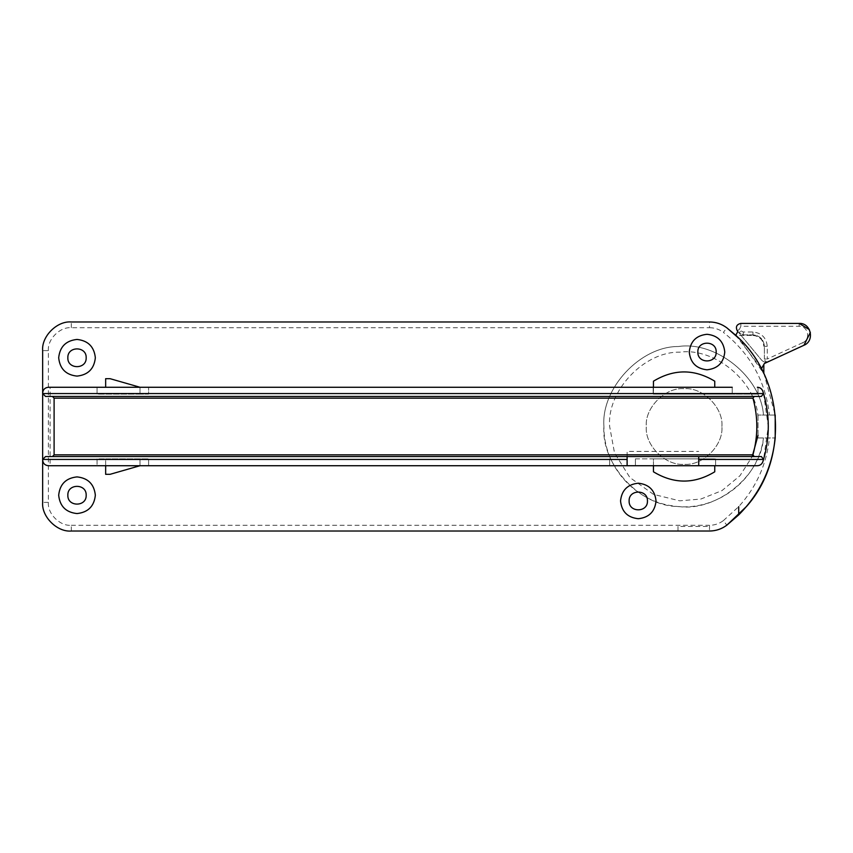 <?xml version="1.0" encoding="UTF-8"?>
<svg xmlns="http://www.w3.org/2000/svg" width="853" height="853" viewBox="0 0 853 853"><rect width="100%" height="100%" fill="white"/><g stroke="black" fill="none" stroke-linecap="round" stroke-linejoin="round"><path stroke-width="0.64" stroke-dasharray="4.26 3.2" d="M799.165 326.272L799.165 323.404L740.862 323.404L740.862 326.272L799.165 326.272C808.047 325.782 811.032 339.398 802.758 342.661L803.952 345.262L764.395 363.495L761.42 368.656C754.756 356.053 746.194 344.921 735.723 335.261C746.194 344.921 754.756 356.053 761.42 368.656L735.915 335.432L752.943 335.432L735.915 335.432C747.644 346.329 756.952 358.996 763.819 373.454L763.819 364.487M752.943 335.432C759.501 336.125 763.136 339.761 763.819 346.318C763.136 339.761 759.501 336.125 752.943 335.432M775.206 415.048L775.206 437.952L775.206 415.048L758.029 415.048L775.206 415.048L764.117 374.083L739.508 338.897M763.467 415.048C761.047 377.09 715.966 340.784 678.359 346.521C640.326 346.222 600.896 388.584 603.924 426.5C603.444 467.028 635.485 501.265 672.9 505.893C714.089 512.834 758.04 481.625 763.467 437.952C761.047 475.91 715.966 512.216 678.359 506.479C640.326 506.778 600.896 464.416 603.924 426.5C600.896 388.584 640.326 346.222 678.359 346.521C715.966 340.784 761.047 377.09 763.467 415.048M758.029 415.048L758.029 437.952L775.206 437.952L758.029 437.952L758.029 415.048M721.905 426.5C723.6 407.798 702.808 387.006 684.106 388.701C665.404 387.006 644.612 407.798 646.307 426.5C644.612 445.202 665.404 465.994 684.106 464.299C702.808 465.994 723.6 445.202 721.905 426.5C723.6 445.202 702.808 465.994 684.106 464.299C665.404 465.994 644.612 445.202 646.307 426.5C644.612 407.798 665.404 387.006 684.106 388.701C702.808 387.006 723.6 407.798 721.905 426.5M71.289 531.024L71.289 525.299C59.955 526.322 47.352 513.719 48.376 502.385L48.376 350.615L42.65 350.615L42.65 502.385C41.37 516.555 57.119 532.304 71.289 531.024L709.504 531.024C715.923 530.961 721.702 529.009 726.852 525.171C721.702 529.009 715.923 530.961 709.504 531.024L709.504 526.44L709.504 531.024L678.007 531.024L678.007 526.44L709.504 526.44M48.376 350.615C47.352 339.281 59.955 326.678 71.289 327.701L709.504 327.701L709.504 321.976C715.923 322.039 721.702 323.991 726.852 327.829L723.376 332.382C750.171 353.568 765.536 381.12 769.459 415.048M709.504 321.976L71.289 321.976C57.119 320.696 41.37 336.445 42.65 350.615M42.65 392.998L42.65 460.002L42.65 392.998C43.013 389.544 44.921 387.635 48.376 387.273L50.092 387.273L50.092 465.727L757.379 465.727C760.066 465.567 761.878 464.245 762.838 461.74M678.007 526.44L678.007 531.024L709.504 531.024L709.504 525.299C714.643 525.245 719.26 523.689 723.376 520.618L726.852 525.171M148.603 465.727L148.603 458.861L97.061 458.861L97.061 465.727L148.603 465.727L140.009 465.727L140.009 458.861L140.009 465.727L105.655 465.727L105.655 458.861L148.603 458.861L148.603 465.727M42.65 460.002C43.013 463.456 44.921 465.365 48.376 465.727L50.092 465.727M140.009 465.727L110.058 474.321L105.655 474.321L105.655 458.861L97.061 458.861L97.061 465.727L105.655 465.727M761.388 456.568L45.518 456.568M45.518 396.432L761.388 396.432M591.321 387.273L50.092 387.273M140.009 387.273L140.009 394.139L140.009 387.273L97.061 387.273L148.603 387.273L140.009 387.273L110.058 378.679L105.655 378.679L105.655 387.273M140.009 394.139L97.061 394.139L97.061 387.273L97.061 394.139L148.603 394.139L148.603 387.273L148.603 394.139L140.009 394.139M86.174 495.23C86.675 483.406 67.344 483.406 67.845 495.23C67.344 507.045 86.675 507.045 86.174 495.23M86.174 357.77C86.675 345.955 67.344 345.955 67.845 357.77C67.344 369.594 86.675 369.594 86.174 357.77M732.215 394.139L653.174 394.139L757.986 394.139L732.215 394.139L732.215 387.273L653.174 387.273L732.215 387.273L732.215 394.139M653.462 387.273L653.462 394.139L714.75 394.139L653.462 394.139L653.462 381.195C673.891 368.837 694.321 368.837 714.75 381.195L714.75 387.273M635.421 458.861L715.603 458.861L635.421 458.861L635.421 465.727L609.65 465.727L715.603 465.727L635.421 465.727L635.421 458.861M653.462 465.727L653.462 458.861L714.75 458.861L653.462 458.861L653.462 471.805C673.891 484.163 694.321 484.163 714.75 471.805L714.75 465.727M629.119 500.956C628.618 512.77 647.949 512.77 647.448 500.956C647.949 489.142 628.618 489.142 629.119 500.956M697.85 352.044C697.349 363.858 716.68 363.858 716.179 352.044C716.68 340.23 697.349 340.23 697.85 352.044M763.552 393.564L768.297 426.5L763.552 459.436M653.174 387.273L653.174 394.139L653.174 387.273L732.215 387.273M757.379 387.273L757.986 387.305L757.379 387.273C760.066 387.433 761.878 388.755 762.838 391.26M627.115 456.568L627.115 451.418L698.714 451.418L627.115 451.418L627.115 465.727M698.714 456.568L698.714 465.727M609.65 458.861L609.65 465.727L609.65 458.861M715.603 458.861L715.603 465.727L715.603 458.861M757.986 394.139L757.986 387.305L757.986 394.139M740.862 323.404C736.565 324.439 735.393 326.944 737.344 330.921L761.59 360.115L737.866 331.55L735.723 335.261M768.393 361.661C765.781 362.664 763.51 362.152 761.59 360.115C763.51 362.152 765.781 362.664 768.393 361.661C766.122 362.194 764.789 361.32 764.395 359.028C764.81 361.352 766.165 362.226 768.457 361.629L767.263 359.028L764.395 359.028L764.395 346.318C763.67 339.409 759.852 335.592 752.943 334.866L743.304 334.866L738.901 332.798L741.108 330.964L739.54 329.087L737.344 330.921M764.395 359.028L764.395 346.318C763.67 339.409 759.852 335.592 752.943 334.866L743.304 334.866L738.901 332.798M810.35 332.414L809.337 329.61M758.029 417.629C756.675 382.059 714.91 347.171 679.66 352.182C644.068 351.404 606.76 391.015 609.65 426.5L614.523 452.996L629.909 477.552L653.505 494.377L679.66 500.818L700.814 499.058L721.947 490.624L739.935 475.761L752.218 456.568M71.289 525.299L709.504 525.299M709.504 327.701C714.643 327.755 719.26 329.311 723.376 332.382M71.289 327.701L71.289 321.976M48.376 502.385L42.65 502.385M723.376 520.618L738.709 506.661C756.408 487.095 766.666 464.192 769.459 437.952M740.862 326.272L739.54 329.087M802.758 342.661L767.263 359.028L767.263 346.318C766.346 337.681 761.58 332.915 752.943 331.998L743.304 331.998L741.108 330.964M764.395 346.318L767.263 346.318M752.943 334.866L752.943 331.998M743.304 334.866L743.304 331.998"/><path stroke-width="1.28" d="M763.819 364.487L763.819 373.454L761.42 368.656L764.395 363.495L803.952 345.262L810.35 332.414M739.508 338.897L726.852 327.829L735.723 335.272L737.866 331.55L737.344 330.921C735.393 326.944 736.565 324.439 740.862 323.404L799.165 323.404C811.011 322.754 814.988 340.912 803.952 345.262M754.244 456.568L752.943 454.852L54.102 454.852L52.385 456.568L761.388 456.568L763.552 459.436L762.838 461.74L763.552 459.436C769.864 437.482 769.864 415.518 763.552 393.564L762.838 391.26L763.552 393.564L761.388 396.432L45.518 396.432L42.65 393.564L42.65 350.615C41.37 336.445 57.119 320.696 71.289 321.976L709.504 321.976C715.923 322.039 721.702 323.991 726.852 327.829M735.723 335.272C784.28 377.986 788.982 458.903 746.524 506.458L726.852 525.171C721.702 529.009 715.923 530.961 709.504 531.024L71.289 531.024C57.119 532.304 41.37 516.555 42.65 502.385L42.65 460.002C43.013 463.456 44.921 465.365 48.376 465.727L627.115 465.727L627.115 459.436L42.65 459.436L42.65 460.002M738.709 506.661L738.709 514.892C759.916 493.535 772.082 467.892 775.206 437.952L775.206 415.048M726.852 525.171L738.709 514.892M105.655 465.727L105.655 474.321L110.058 474.321L140.009 465.727M52.385 456.568L45.518 456.568L42.65 459.436L42.65 393.564L763.552 393.564M52.385 396.432L54.102 398.148L752.943 398.148C758.125 417.053 758.125 435.947 752.943 454.852M54.102 454.852L54.102 398.148M42.65 392.998C43.013 389.544 44.921 387.635 48.376 387.273L653.174 387.273M140.009 387.273L110.058 378.679L105.655 378.679L105.655 387.273M58.686 495.23C59.849 484.173 65.958 478.064 77.015 476.902C88.062 478.064 94.171 484.173 95.344 495.23C94.171 506.277 88.062 512.386 77.015 513.559C65.958 512.386 59.849 506.277 58.686 495.23M67.845 495.23C67.344 483.406 86.675 483.406 86.174 495.23C86.675 507.045 67.344 507.045 67.845 495.23M67.845 357.77C67.344 345.955 86.675 345.955 86.174 357.77C86.675 369.594 67.344 369.594 67.845 357.77M58.686 357.77C59.849 346.723 65.958 340.614 77.015 339.441C88.062 340.614 94.171 346.723 95.344 357.77C94.171 368.827 88.062 374.936 77.015 376.098C65.958 374.936 59.849 368.827 58.686 357.77M629.119 500.956C628.618 512.77 647.949 512.77 647.448 500.956C647.949 489.142 628.618 489.142 629.119 500.956M620.536 500.956C621.666 511.661 627.584 517.579 638.289 518.709C648.994 517.579 654.912 511.661 656.042 500.956C654.912 490.251 648.994 484.333 638.289 483.203C627.584 484.333 621.666 490.251 620.536 500.956M697.85 352.044C697.349 340.23 716.68 340.23 716.179 352.044C716.68 363.858 697.349 363.858 697.85 352.044M689.256 352.044C690.386 341.339 696.304 335.421 707.009 334.291C717.725 335.421 723.643 341.339 724.773 352.044C723.643 362.749 717.725 368.667 707.009 369.797C696.304 368.667 690.386 362.749 689.256 352.044M754.244 396.432L752.943 398.148M732.215 387.273L591.321 387.273M762.838 391.26C761.878 388.755 760.066 387.433 757.379 387.273M627.115 456.568L627.115 459.436M627.115 465.727L757.379 465.727C760.066 465.567 761.878 464.245 762.838 461.74M698.714 456.568L698.714 465.727M737.866 331.55L737.344 330.921M809.337 329.61L799.165 323.404M714.75 465.727L714.75 471.805C694.321 484.163 673.891 484.163 653.462 471.805L653.462 465.727M653.462 387.273L653.462 381.195C673.891 368.837 694.321 368.837 714.75 381.195L714.75 387.273M758.029 435.371L752.218 456.568M698.714 459.436L763.552 459.436"/></g></svg>

